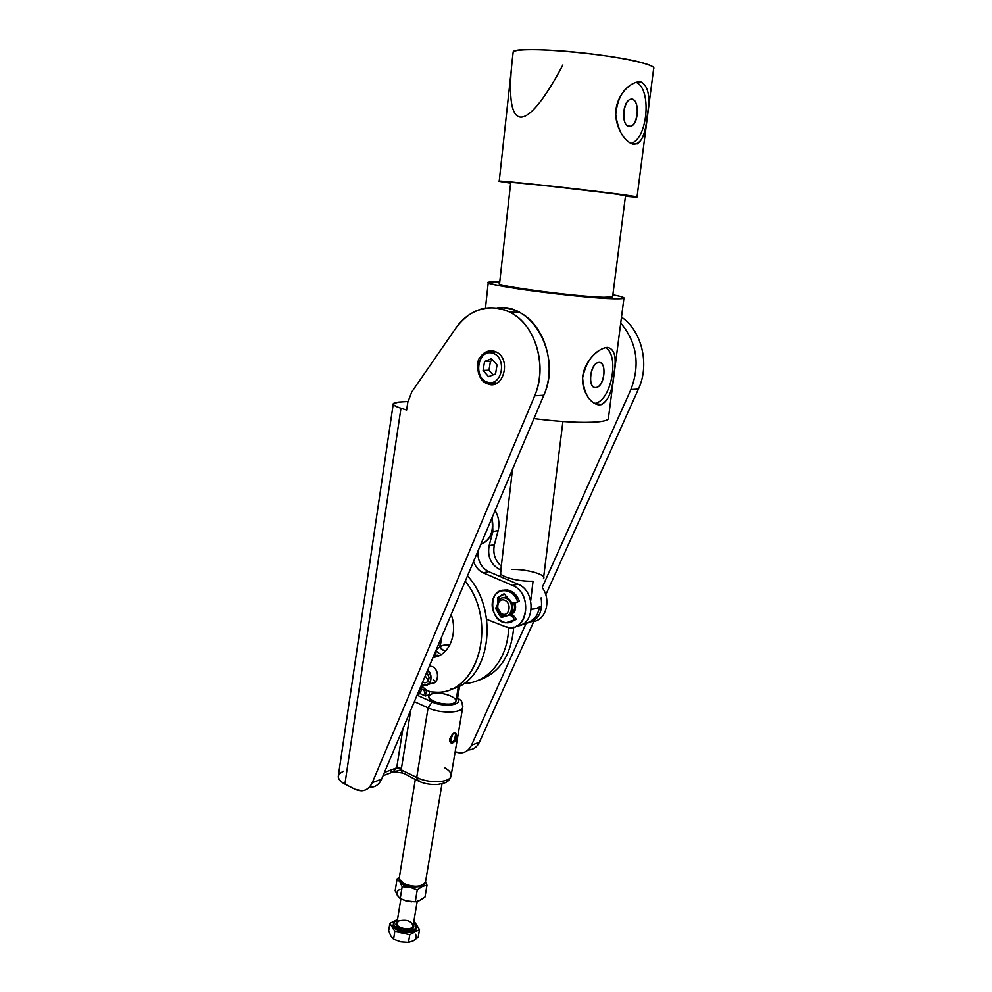 <?xml version="1.0" encoding="UTF-8"?>
<svg xmlns="http://www.w3.org/2000/svg" width="992" height="992" viewBox="0 0 992 992"><rect width="100%" height="100%" fill="white"/><g stroke="black" fill="none" stroke-linecap="round" stroke-linejoin="round"><path stroke-width="1.49" d="M426.535 690.618L424.154 690.37L425.394 696L426.622 690.11L425.394 696L429.09 694.809L425.394 696L424.154 690.37L426.535 690.618M424.452 688.522L424.154 690.37L421.538 689.204L420.162 693.644L425.394 696L420.162 693.644L421.538 689.204L419.752 688.87L421.538 689.204L422.059 686.005L421.538 689.204L424.154 690.37L424.452 688.522M439.778 647.057L441.266 637.943L439.778 647.057M419.07 690.482L420.162 693.644L419.07 690.482M417.359 694.524L420.162 693.644L417.359 694.524M383.073 775.707L392.857 772.036L396.701 767.87L384.45 772.433L396.701 767.87L402.913 728.736L396.701 767.87L401.462 768.304L410.75 710.185L401.462 768.304L396.701 767.87L392.857 772.036L390.612 771.553M480.822 544.31C490.408 540.119 494.028 531.538 491.697 518.568C494.028 531.538 490.408 540.119 480.822 544.31M431.88 693.916C442.568 690.395 463.834 699.769 453.034 703.353C442.209 707.036 420.72 697.339 431.88 693.916L428.854 696.21C426.275 702.386 454.733 707.532 455.923 701.121L458.391 686.452M417.086 695.194L432.14 701.964C445.048 708.164 465.62 704.382 456.506 697.674C465.62 704.382 445.048 708.164 432.14 701.964L428.073 707.854L416.727 777.468C428.643 783.68 449.884 782.8 451.025 776.178C449.884 782.8 428.643 783.68 416.727 777.468L418.277 781.039L416.727 777.468L401.103 769.804L402.69 773.363L401.103 769.804L393.75 771.875L401.103 769.804L401.462 768.304L401.103 769.804L416.727 777.468L428.073 707.854C440.237 713.707 461.677 713.298 462.718 707.333C461.677 713.298 440.237 713.707 428.073 707.854L432.14 701.964L417.086 695.194M456.58 736.312L455.216 736.523C454.249 741.483 452.674 742.834 450.492 740.578L452.848 734.154C455.092 732.679 455.886 733.46 455.216 736.523L456.58 736.312C456.01 730.72 453.704 731.575 449.649 738.854C448.855 745.959 456.308 743.206 456.58 736.312C456.308 743.206 448.855 745.959 449.649 738.854C453.704 731.575 456.01 730.72 456.58 736.312M450.765 738.197L452.092 736.225L450.765 738.197M451.893 735.122L452.092 736.225L451.893 735.122M450.256 739.288L450.492 740.59C452.687 742.834 454.262 741.483 455.216 736.523C455.886 733.423 455.068 732.654 452.761 734.216M462.842 706.341L462.718 707.333L462.842 706.341M444.714 767.808C449.55 770.524 451.658 773.314 451.025 776.178L462.718 707.333C461.627 699.112 462.024 701.927 456.618 696.979M419.232 780.865L418.277 781.039C424.44 783.779 430.987 784.92 437.894 784.449C444.862 782.725 448.037 783.457 451.025 776.178M403.645 773.214L417.248 780.53M414.358 701.629L428.073 707.854L414.358 701.629M532.431 621.587C545.575 621.215 551.8 600.42 542.351 587.772C551.8 600.42 545.575 621.215 532.431 621.587M541.124 597.878C543.07 612.324 538.334 620.707 526.913 623.063C538.334 620.707 543.07 612.324 541.124 597.878M500.997 568.862L499.311 569.247L500.873 569.904L499.311 569.247L500.997 568.862M501.307 566.159C494.971 560.542 492.664 553.362 494.413 544.645L489.13 545.699C487.332 556.487 490.73 564.336 499.311 569.247C490.73 564.336 487.332 556.487 489.13 545.699L494.413 544.645L498.133 530.596L492.863 531.588L489.13 545.699L492.863 531.588L498.133 530.596C499.807 523.553 498.79 516.882 495.082 510.57C498.79 516.882 499.807 523.553 498.133 530.596L494.413 544.645C492.664 553.362 494.971 560.542 501.307 566.159M492.354 517.018L492.863 531.588L492.354 517.018M511.364 614.432C515.332 612.138 516.51 608.245 514.91 602.776C516.51 608.245 515.332 612.138 511.364 614.432M507.061 596.837L505.498 597.159L507.061 596.837M504.767 626.423L486.663 619.343L504.767 626.423C526.392 636.145 534.713 593.923 512.591 585.466C532.233 592.757 528.798 630.639 508.958 627.44L504.767 626.423M516.77 625.977C535.06 625.791 536.126 590.848 517.923 584.176L512.591 585.466L517.923 584.176L488.684 571.628L483.278 572.83L512.591 585.466L483.278 572.83L488.684 571.628C481.294 567.684 477.673 560.951 477.834 551.403C477.673 560.951 481.294 567.684 488.684 571.628L517.923 584.176C536.126 590.848 535.06 625.791 516.77 625.977M473.556 561.522C475.528 566.965 478.764 570.747 483.278 572.83C478.764 570.747 475.528 566.965 473.556 561.522M438.526 647.863L436.852 648.942C435.587 650.678 437.088 652.525 441.328 654.484C437.72 652.848 436.083 651.236 436.443 649.636L438.526 647.863M444.168 650.653C440.907 649.19 439.754 647.801 440.684 646.474C442.134 645.16 445.148 644.726 449.736 645.172C439.853 644.974 437.993 646.809 444.168 650.653L445.445 651.149L444.168 650.653M415.288 779.563L399.392 877.176L397.098 878.924L399.392 877.201C398.933 879.433 400.446 881.566 403.918 883.562C414.383 887.629 421.575 887.108 425.506 881.987L442.023 783.754M404.748 884.542C411.32 887.493 417.062 887.728 421.984 885.261C417.062 887.728 411.32 887.493 404.748 884.542L401.574 881.975L404.748 884.542M425.605 881.38L424.08 884.046C418.599 887.22 411.866 887.059 403.918 883.562L399.64 879.544M477.189 680.71C499.038 673.928 511.227 656.059 513.732 627.118C511.227 656.059 499.038 673.928 477.189 680.71M508.611 627.403C508.214 658.787 487.742 683.352 463.524 683.538C487.742 683.352 508.214 658.787 508.611 627.403M431.743 683.364C439.295 684.071 439.568 669.067 432.028 666.5L429.375 666.091L432.028 666.5C440.77 669.588 438.315 686.861 429.722 682.93M439.034 655.712L433.516 656.295L439.034 655.712M433.07 657.349C448.694 656.307 458.366 633.962 451.162 614.519C458.366 633.962 448.694 656.307 433.07 657.349M432.128 691.982C427.961 691.523 424.378 689.217 421.364 685.075C424.378 689.217 427.961 691.523 432.128 691.982C476.036 698.852 499.856 624.34 465.26 581.163C498.889 623.187 477.437 696.074 434.707 692.118L432.128 691.982M450.579 689.242C489.341 682.484 500.749 611.89 467.492 575.856C500.749 611.89 489.341 682.484 450.579 689.242M433.144 679.954L435.922 681.467M502.994 615.437C512.182 619.182 515.27 601.698 505.994 598.213C496.806 594.605 493.818 611.928 502.994 615.437C494.537 612.585 495.926 596.204 504.506 597.829C513.955 598.66 514.092 617.396 504.668 615.858L502.994 615.437M502.212 614.011C494.859 611.196 497.252 597.308 504.618 600.21C512.033 603 509.566 616.987 502.212 614.011C509.566 616.987 512.033 603 504.618 600.21C497.252 597.308 494.859 611.196 502.212 614.011M507.296 615.561C515.456 614.532 513.72 598.263 505.374 597.606L502.696 597.854C511.922 594.32 517.08 614.147 507.296 615.561M504.06 597.568L507.073 597.134L504.06 597.568M513.658 602.615C515.431 607.674 514.588 611.568 511.14 614.284C514.588 611.568 515.431 607.674 513.658 602.615M511.884 602.38L512.504 610.043L511.884 602.38M407.799 402.33L411.779 391.939L407.799 402.33L406.646 410.031L407.799 402.33M371.231 787.239C375.918 786.817 379.39 784.102 381.622 779.117L543.802 395.25C557.02 365.924 544.682 324.446 519.324 312.331C512.083 308.648 504.643 307.185 496.967 307.966C532.419 302.052 562.08 356.153 543.802 395.25L381.622 779.117C378.994 784.833 374.914 787.524 369.384 787.214M495.554 351.664L493.086 353.276M494.128 381.858L496.707 383.272M393.229 404.066L338.359 775.744C337.764 778.646 339.946 781.436 344.906 784.089L354.95 789.235C362.638 792.558 368.429 790.364 372.298 782.638L381.622 779.117L372.298 782.638C370.053 787.66 366.581 790.376 361.882 790.798L354.95 789.235L344.906 784.089C336.511 779.005 336.127 774.702 343.74 771.206M469.228 749.915C473.779 749.419 477.164 746.864 479.384 742.227L471.522 745.19C469.303 749.853 465.905 752.432 461.342 752.916L455.154 751.837C462.384 754.391 467.84 752.184 471.522 745.19L526.132 623.348L471.522 745.19L479.384 742.227L533.795 621.414L479.384 742.227C476.929 747.274 473.184 749.84 468.137 749.952M542.463 586.892L630.9 389.571C640.324 364.672 636.938 342.488 620.732 323.02C636.938 342.488 640.324 364.672 630.9 389.571L542.463 586.892M493.942 351.094L487.432 351.354L495.789 351.776C512.194 358.496 503.18 391.381 487.208 383.693C503.18 391.381 512.194 358.496 495.789 351.776L493.83 351.106C487.99 350.064 483.327 352.309 479.843 357.839C476.334 360.071 475.912 379.998 487.208 383.693C503.18 391.381 512.194 358.496 495.789 351.776M344.906 784.089L400.966 408.27C395.473 406.509 392.919 404.984 393.291 403.682L398.573 402.12L407.935 401.537L398.573 402.12C390.823 402.963 391.629 405.021 400.966 408.27L406.646 410.031L400.966 408.27L344.906 784.089M545.774 594.816L638.426 389.087L630.9 389.571L638.426 389.087C649.971 364.758 641.96 330.844 621.5 317.13C641.96 330.844 649.971 364.758 638.426 389.087L545.774 594.816M372.298 782.638L534.663 395.845C545.798 369.768 538.433 334.354 518.444 317.849C498.579 301.097 470.766 306.168 456.047 327.819L411.779 391.939L456.047 327.819C470.927 308.276 488.907 303.068 510.012 312.195C535.494 324.409 547.919 366.259 534.663 395.845L372.298 782.638M543.802 395.25L534.663 395.845L543.802 395.25M562.886 64.988C524.607 137.256 502.56 135.656 513.174 52.092C514.575 48.447 549.32 48.93 588.033 53.518C626.77 58.057 656.89 65.187 653.654 68.622M637.05 196.912L625.444 196.255C640.435 197.582 640.919 197.247 626.919 195.238L529.406 183.793C497.401 180.581 491.152 180.37 510.644 183.16L499.212 181.313C490.594 179.279 593.452 190.452 626.919 195.238L637.05 196.912L653.765 67.754C653.182 66.476 649.859 64.964 643.796 63.228C612.25 53.556 512.182 45.223 513.174 52.092M641.378 82.113C648.656 86.416 650.566 97.861 647.106 116.461C645.767 134.825 641.216 144.1 633.429 144.286C625.121 142.687 613.986 126.455 615.995 109.38C618.214 92.318 633.045 79.893 641.378 82.113C648.656 86.416 650.566 97.861 647.106 116.461C645.854 131.056 642.63 140.194 637.434 143.89L630.949 143.431C647.702 139.388 652.166 88.573 636.046 82.311C652.104 88.536 647.764 139.078 631.086 143.394M594.518 403.459C610.836 401.996 620.136 355.595 605.604 347.646C619.864 355.446 611.221 400.818 595.113 403.335L594.518 403.459M595.746 387.55C587.078 388.256 590.29 362.688 598.92 362.502C607.476 362.13 604.264 387.165 595.746 387.55L596.428 387.45C605.269 385.9 607.067 359.823 598.077 362.626C589.694 364.138 587.438 388.765 595.746 387.55M605.281 347.708C593.687 351.329 586.136 361.41 582.602 377.964C584.102 394.791 589.942 403.756 600.123 404.848C591.852 405.53 580.915 391.79 582.775 376.03C584.821 360.307 599.156 347.584 607.464 347.423C614.817 348.738 616.9 357.777 613.726 374.542C612.473 391.964 607.935 402.07 600.123 404.848M595.088 403.347L601.437 404.624C608.418 400.768 612.51 390.736 613.726 374.542M628.854 126.43C620.149 124.781 623.621 97.067 632.301 99.312C640.894 101.308 637.422 128.39 628.854 126.43L630.887 126.269C639.89 123.727 639.195 95.554 630.131 99.46C622.331 101.63 621.265 125.6 628.854 126.43M635.674 82.41C624.129 86.874 617.47 97.551 615.734 114.44C618.152 131.353 624.042 141.298 633.429 144.286M511.55 569.458C526.368 568.825 547.262 574.777 543.467 578.658L562.898 421.538M512.48 469.377L500.588 572.434C498.344 576.29 518.729 581.858 533.051 581.188L530.708 600.594L533.051 581.188C517.762 581.92 496.434 575.62 500.96 571.851M500.749 573.723L500.402 576.662L500.749 573.723M531.328 609.274L536.486 608.456L540.057 606.583C538.941 607.972 536.027 608.877 531.328 609.274M522.586 624.216C528.748 623.125 533.572 620.037 537.056 614.928L540.057 606.583M608.468 417.818C609.001 419.765 605.492 421.116 597.94 421.885C603.979 421.278 607.439 420.286 608.332 418.884L623.931 298.282L613.676 298.778C580.221 298.133 479.322 284.654 488.275 282.187L499.782 281.728C480.326 281.344 486.254 283.7 517.539 288.771C548.167 293.446 594.481 298.257 613.676 298.778C627.688 299.051 627.415 297.712 612.87 294.773C621.054 296.385 624.749 297.55 623.931 298.282M533.932 418.612C561.212 422.022 582.552 423.113 597.94 421.885M612.647 296.534C613.217 297.228 610.291 297.488 603.868 297.302L612.597 296.881L625.53 195.622L616.888 194.209C588.789 190.204 503.713 180.953 510.694 182.627L499.584 283.476C492.317 285.56 575.782 296.707 603.868 297.302M616.888 194.209L625.506 195.722M425.208 675.974L428.383 680.524L425.208 675.974M429.003 677.263L426.808 672.167L429.003 677.263C428.581 682.037 426.448 683.649 422.617 682.099L424.812 682.818C427.54 682.608 428.928 680.748 429.003 677.263M427.726 670.009C432.748 677.821 431.867 682.967 425.097 685.435L421.712 684.244C429.102 689.849 434.918 676.234 427.726 670.009M397.098 921.977C390.092 928.983 417.719 933.398 413.342 924.569C417.719 933.398 390.092 928.983 397.098 921.977M398.846 920.898C406.695 919.249 411.457 920.923 413.106 925.92C412.126 931.339 395.151 928.202 396.949 922.932L398.846 920.898M396.279 920.08C391.332 924.693 394.171 928.363 404.81 931.079C415.487 930.918 418.463 927.942 413.738 922.176L416.243 927.136C414.867 934.724 391.096 930.31 393.613 922.932L396.279 920.08M400.88 898.913L396.949 922.932C395.151 928.202 412.126 931.339 413.106 925.92L413.193 925.424M413.205 940.825L418.227 937.242L419.517 929.578L409.783 934.638L408.493 942.363L413.205 940.825L408.493 942.363L400.867 941.817L393.576 939.188L390.935 936.088L388.653 930.955L389.893 923.292L395.882 920.291L389.893 923.292L388.653 930.955L390.935 936.088L393.576 939.188L394.841 931.463L389.893 923.292L394.841 931.463L393.576 939.188L400.867 941.817L408.493 942.363L409.783 934.638L394.841 931.463L409.783 934.638L419.517 929.578L414.383 921.494L419.517 929.578L418.227 937.242L413.205 940.825C416.243 939.077 417 936.857 415.487 934.179M396.713 919.869L397.507 919.472L396.713 919.869M416.094 927.57C417.099 936.448 389.707 932.058 393.514 923.949M393.514 923.49L393.378 924.395C390.86 931.773 414.619 936.188 415.995 928.586L416.243 927.136M418.922 900.86L425.022 896.954L419.988 900.401L415.276 901.765L407.576 901.244L411.878 901.778L407.576 901.244L400.222 898.591L402.169 886.749L399.788 881.752L402.169 886.749L409.882 887.27C404.972 886.141 401.611 884.306 399.788 881.752L397.098 878.924L399.788 881.752L399.292 878.23L399.788 881.752C401.611 884.306 404.972 886.141 409.882 887.27L422.319 886.476L425.357 882.409L422.319 886.476L417.248 889.923L409.882 887.27L402.169 886.749L400.222 898.591L397.519 895.677C396.056 893.073 396.862 890.977 399.95 889.378C396.862 890.977 396.056 893.073 397.519 895.677L395.188 890.68L398.747 897.128M397.519 895.677L400.222 898.591L405.889 900.823L415.276 901.765L417.248 889.923L415.276 901.765L419.988 900.401M425.022 896.954L427.006 885.186L422.319 886.476L409.882 887.27L417.248 889.923L422.319 886.476L427.006 885.186L425.022 896.954M425.518 881.876L427.006 885.186L425.531 881.888M397.098 878.924L395.188 890.68L397.098 878.924M517.725 601.636L519.436 601.189C516.931 594.791 512.901 591.058 507.358 589.967L502.423 590.389C509.913 588.789 515.58 592.385 519.436 601.189L515.406 602.851L511.475 602.318L515.406 602.851L517.725 601.636C512.839 586.979 494.624 587.115 492.491 601.536C489.738 615.685 505.474 628.903 514.513 619.802L505.895 622.815C488.548 621.711 488.188 587.177 505.635 590.389C511.19 591.48 515.22 595.225 517.725 601.636M510.694 622.22L516.224 619.33L510.694 622.22M503.279 594.072L499.162 597.308L498.902 600.185L499.162 597.308L497.438 597.742L497.947 601.784L497.438 597.742L503.279 594.072M497.24 607.501L503.217 616.875L500.638 616.9L501.754 617.384L503.862 615.71L500.638 616.9L502.361 616.441L497.24 607.501M510.471 613.837L514.612 616.602L516.224 619.33L514.612 616.602L512.901 617.074L514.513 619.802L512.901 617.074L514.612 616.602L510.471 613.837M504.618 594.01L497.438 597.742L504.618 594.01L507.024 597.63L504.618 594.01M497.116 605.331L495.591 608.456L497.314 608.009L495.591 608.456L500.638 616.9L495.591 608.456L497.116 605.331M509.392 614.73L512.901 617.074L509.392 614.73M435.476 655.873L437.608 656.295L435.476 655.873M437.658 655.241L433.814 655.576L437.658 655.241M492.441 353.078C507.42 357.008 502.436 386.719 487.642 382.267C472.924 378.237 477.623 348.986 492.441 353.078C477.623 348.986 472.924 378.237 487.642 382.267C502.436 386.719 507.42 357.008 492.441 353.078M491.511 358.707L497.029 364.944L495.541 373.959L488.56 376.687L483.092 370.462L484.555 361.497L491.511 358.707L484.555 361.497L490.445 361.324L492.937 360.319L490.445 361.324L484.555 361.497L483.092 370.462L488.982 370.239L490.445 361.324L488.982 370.239L483.092 370.462L488.56 376.687L495.541 373.959L497.029 364.944L491.511 358.707M493.098 374.914L488.982 370.239L493.098 374.914M491.92 518.06C494.462 529.976 491.412 538.482 482.769 543.566M441.812 636.666L440.15 646.821M450.256 739.189L450.492 740.59C450.194 738.036 450.988 735.89 452.848 734.154M401.686 772.904L394.097 771.813M459.668 685.819L457.672 697.686M436.852 648.942L440.684 646.474M428.78 696.682L429.623 691.486M435.525 655.253L436.368 650.07M435.203 655.848L433.492 656.344M437.236 655.216L433.529 656.282M505.374 597.606L504.506 597.829M511.537 614.011L512.616 613.726M496.558 383.21L487.208 383.693M510.012 312.195L519.324 312.331M511.364 69.229L499.212 181.313M630.887 126.269L627.849 126.046M488.275 282.187L485.472 308.066M424.812 682.818L427.056 682.136M428.296 684.443L434.942 682.372M429.276 666.314L430.131 666.066M417.21 901.43L413.106 925.92M507.358 589.967L505.635 590.389M503.018 617.049L501.754 617.384"/></g></svg>
